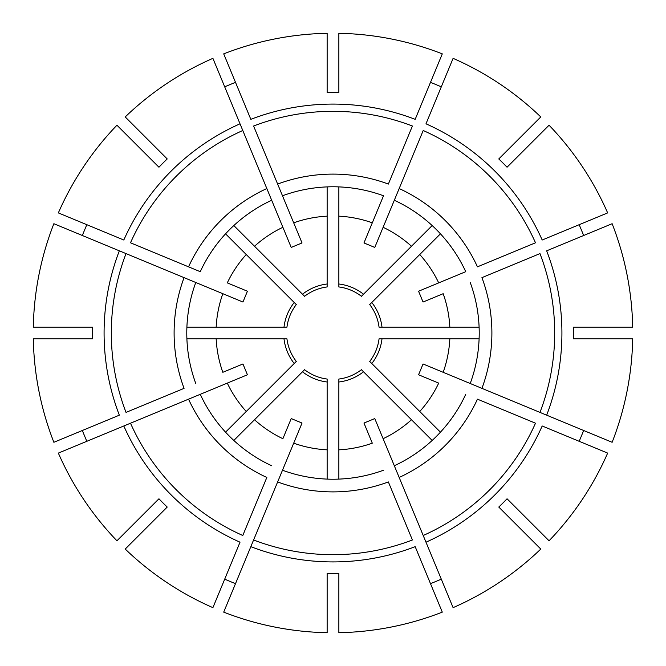 <?xml version="1.0" encoding="UTF-8"?>
<svg xmlns="http://www.w3.org/2000/svg" width="666" height="666" viewBox="0 0 666 666"><rect width="100%" height="100%" fill="white"/><g stroke="black" fill="none" stroke-linecap="round" stroke-linejoin="round"><path stroke-width="1" d="M141.766 150.033L139.694 147.969L141.766 150.033M296.295 304.57A46.429 46.429 0 0 0 286.946 327.148L283.999 327.148A49.351 49.351 0 0 1 294.214 302.489L296.295 304.57M68.398 327.148L65.476 327.148L68.398 327.148M86.305 237.146L83.6 236.03M68.398 338.852L65.476 338.852L68.398 338.852M286.946 338.852A46.429 46.429 0 0 0 296.295 361.43L294.214 363.511A49.351 49.351 0 0 1 283.999 338.852L286.946 338.852M141.766 515.967L139.694 518.031L141.766 515.967M150.033 524.234L147.969 526.307L150.033 524.234M304.57 369.705A46.429 46.429 0 0 0 327.148 379.054L327.148 382.001A49.351 49.351 0 0 1 302.489 371.786L304.57 369.705M327.148 597.602L327.148 600.524L327.148 597.602M237.146 579.695L236.03 582.4M428.854 579.695L429.97 582.4M338.852 597.602L338.852 600.524L338.852 597.602M338.852 379.054A46.429 46.429 0 0 0 361.43 369.705L363.511 371.786A49.351 49.351 0 0 1 338.852 382.001L338.852 379.054M515.967 524.234L518.031 526.307L515.967 524.234M524.234 515.967L526.307 518.031L524.234 515.967M369.705 361.43A46.429 46.429 0 0 0 379.054 338.852L382.001 338.852A49.351 49.351 0 0 1 371.786 363.511L369.705 361.43M597.602 338.852L600.524 338.852L597.602 338.852M579.695 428.854L582.4 429.97M579.179 224.7A255.752 109.848 -112.5 0 1 583.657 235.506M379.054 327.148A46.429 46.429 0 0 0 369.705 304.57L371.786 302.489A49.351 49.351 0 0 1 382.001 327.148L379.054 327.148M430.494 82.343A255.752 109.848 -157.5 0 1 441.3 86.821M361.43 296.295A46.429 46.429 0 0 0 338.852 286.946L338.852 283.999A49.351 49.351 0 0 1 363.511 294.214L361.43 296.295M224.7 86.821A255.752 109.848 157.5 0 1 235.506 82.343M271.686 200.258A146.22 146.22 0 0 0 200.258 271.686L130.503 242.79A221.678 221.678 0 0 1 242.79 130.503L240.018 123.809A228.921 228.921 0 0 0 123.809 240.018L58.35 212.904A299.758 299.758 0 0 1 116.941 125.216L158.949 167.224A240.368 240.368 0 0 1 167.224 158.949L125.216 116.941A299.758 299.758 0 0 1 212.904 58.35L291.225 247.427L302.031 242.948L277.639 184.066A158.883 158.883 0 0 1 388.361 184.066L412.404 126.024A221.678 221.678 0 0 0 253.596 126.024L282.492 195.779A146.22 146.22 0 0 1 383.508 195.779L363.969 242.948L374.775 247.427L399.167 188.545A158.883 158.883 0 0 1 477.455 266.833L535.497 242.79A221.678 221.678 0 0 0 423.21 130.503L383.116 227.297A116.975 116.975 0 0 1 411.48 246.254L363.511 294.214M233.824 225.549L254.52 246.254A116.975 116.975 0 0 1 282.884 227.297L266.833 188.545A158.883 158.883 0 0 0 188.545 266.833L200.258 271.686M225.549 233.824L294.214 302.489M139.694 147.969L117.499 125.774M186.896 327.148L216.167 327.148A116.975 116.975 0 0 1 222.827 293.698L184.066 277.639A158.883 158.883 0 0 0 184.066 388.361L126.024 412.404A221.678 221.678 0 0 1 126.024 253.596L119.339 250.824A228.921 228.921 0 0 0 119.339 415.176L53.871 442.291A299.758 299.758 0 0 1 33.3 338.852L92.707 338.852A240.368 240.368 0 0 1 92.707 327.148L33.3 327.148A299.758 299.758 0 0 1 53.871 223.709L242.948 302.031L247.427 291.225L227.297 282.884A116.975 116.975 0 0 1 246.254 254.52M82.343 235.506A255.752 109.848 112.5 0 1 86.821 224.7M186.896 338.852L283.999 338.852M65.476 338.852L34.083 338.852M225.549 432.176L246.254 411.48A116.975 116.975 0 0 1 227.297 383.116L188.545 399.167A158.883 158.883 0 0 0 266.833 477.455L242.79 535.497A221.678 221.678 0 0 1 130.503 423.21L123.809 425.982A228.921 228.921 0 0 0 240.018 542.191L212.904 607.65A299.758 299.758 0 0 1 125.216 549.059L167.224 507.051A240.368 240.368 0 0 1 158.949 498.776L116.941 540.784A299.758 299.758 0 0 1 58.35 453.096L247.427 374.775L242.948 363.969L222.827 372.302A116.975 116.975 0 0 1 216.167 338.852M86.821 441.3A255.752 109.848 67.5 0 1 82.343 430.494M327.148 479.104L327.148 449.833A116.975 116.975 0 0 1 293.698 443.173L277.639 481.934A158.883 158.883 0 0 0 388.361 481.934L412.404 539.976A221.678 221.678 0 0 1 253.596 539.976L250.824 546.661A228.921 228.921 0 0 0 415.176 546.661L442.291 612.129A299.758 299.758 0 0 1 338.852 632.7L338.852 573.293A240.368 240.368 0 0 1 327.148 573.293L327.148 632.7A299.758 299.758 0 0 1 223.709 612.129L302.031 423.052L291.225 418.573L282.884 438.703A116.975 116.975 0 0 1 254.52 419.747L302.489 371.786M235.506 583.657A255.752 109.848 22.5 0 1 224.7 579.179M432.176 440.451L411.48 419.747A116.975 116.975 0 0 1 383.116 438.703L399.167 477.455A158.883 158.883 0 0 0 477.455 399.167L535.497 423.21A221.678 221.678 0 0 1 423.21 535.497L425.982 542.191A228.921 228.921 0 0 0 542.191 425.982L607.65 453.096A299.758 299.758 0 0 1 549.059 540.784L507.051 498.776A240.368 240.368 0 0 1 498.776 507.051L540.784 549.059A299.758 299.758 0 0 1 453.096 607.65L374.775 418.573L363.969 423.052L372.302 443.173A116.975 116.975 0 0 1 338.852 449.833L338.852 382.001M441.3 579.179A255.752 109.848 -22.5 0 1 430.494 583.657M479.104 338.852L449.833 338.852A116.975 116.975 0 0 1 443.173 372.302L481.934 388.361A158.883 158.883 0 0 0 481.934 277.639L539.976 253.596A221.678 221.678 0 0 1 539.976 412.404L546.661 415.176A228.921 228.921 0 0 0 546.661 250.824L612.129 223.709A299.758 299.758 0 0 1 632.7 327.148L573.293 327.148A240.368 240.368 0 0 1 573.293 338.852L632.7 338.852A299.758 299.758 0 0 1 612.129 442.291L423.052 363.969L418.573 374.775L438.703 383.116A116.975 116.975 0 0 1 419.747 411.48L371.786 363.511M583.657 430.494A255.752 109.848 -67.5 0 1 579.179 441.3M607.65 212.904L542.191 240.018A228.921 228.921 0 0 0 425.982 123.809L453.096 58.35A299.758 299.758 0 0 1 540.784 116.941L498.776 158.949A240.368 240.368 0 0 1 507.051 167.224L549.059 125.216A299.758 299.758 0 0 1 607.65 212.904M394.314 200.258A146.22 146.22 0 0 1 465.742 271.686L418.573 291.225L423.052 302.031L443.173 293.698A116.975 116.975 0 0 1 449.833 327.148L382.001 327.148M465.742 271.686L438.703 282.884A116.975 116.975 0 0 0 419.747 254.52L371.786 302.489M428.854 86.305L429.97 83.6M442.291 53.871L415.176 119.339A228.921 228.921 0 0 0 250.824 119.339L223.709 53.871A299.758 299.758 0 0 1 327.148 33.3L327.148 92.707A240.368 240.368 0 0 1 338.852 92.707L338.852 33.3A299.758 299.758 0 0 1 442.291 53.871M383.508 195.779L372.302 222.827A116.975 116.975 0 0 0 338.852 216.167L338.852 283.999M327.148 186.896L327.148 286.946A46.429 46.429 0 0 0 304.57 296.295L254.52 246.254M327.148 65.476L327.148 34.083M327.148 283.999A49.351 49.351 0 0 0 302.489 294.214M579.695 237.146L582.4 236.03M597.602 327.148L600.524 327.148L597.602 327.148M524.234 150.033L526.307 147.969L524.234 150.033M526.307 147.969L548.501 125.774M515.967 141.766L518.031 139.694L515.967 141.766M518.031 139.694L540.226 117.499M338.852 68.398L338.852 65.476L338.852 68.398M150.033 141.766L147.969 139.694L150.033 141.766M147.969 139.694L125.774 117.499M65.476 327.148L34.083 327.148M139.694 518.031L117.499 540.226M147.969 526.307L125.774 548.501M327.148 600.524L327.148 631.917M338.852 600.524L338.852 631.917M518.031 526.307L540.226 548.501M526.307 518.031L548.501 540.226M600.524 327.148L631.917 327.148M600.524 338.852L631.917 338.852M432.176 225.549L411.48 246.254M440.451 233.824L419.747 254.52M233.824 440.451L254.52 419.747M246.254 411.48L294.214 363.511M338.852 479.104L338.852 449.833M327.148 449.833L327.148 382.001M440.451 432.176L419.747 411.48M411.48 419.747L363.511 371.786M479.104 327.148L449.833 327.148M449.833 338.852L382.001 338.852M216.167 327.148L283.999 327.148M195.779 383.508A146.22 146.22 0 0 1 195.779 282.492M271.686 465.742A146.22 146.22 0 0 1 200.258 394.314M383.508 470.221A146.22 146.22 0 0 1 282.492 470.221M465.742 394.314A146.22 146.22 0 0 1 394.314 465.742M470.221 282.492A146.22 146.22 0 0 1 470.221 383.508M338.852 65.476L338.852 34.083M338.852 186.896L338.852 216.167M237.146 86.305L236.03 83.6M282.492 195.779L293.698 222.827A116.975 116.975 0 0 1 327.148 216.167"/></g></svg>
